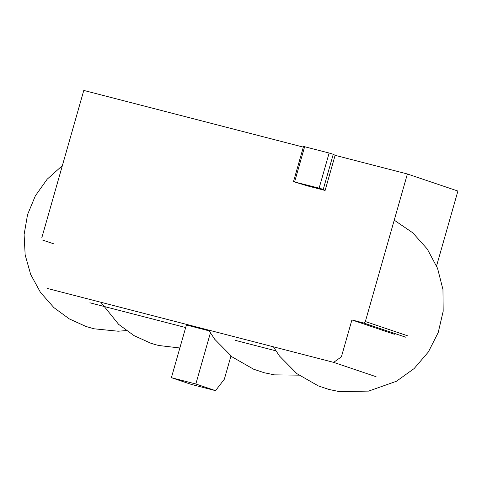 <?xml version="1.0" encoding="UTF-8"?>
<svg xmlns="http://www.w3.org/2000/svg" width="482" height="482" viewBox="0 0 482 482"><rect width="100%" height="100%" fill="white"/><g stroke="black" fill="none" stroke-linecap="round" stroke-linejoin="round"><path stroke-width="0.72" d="M294.942 182.076L319.126 188.143L323.253 189.39L325.109 190.45L307.847 185.998L294.942 182.076M293.508 181.581L303.515 146.45L329.134 153.017L333.261 154.258L335.111 155.325L325.109 190.45M230.956 355.987L224.347 379.189L215.544 390.655L191.095 384.341L171.393 377.689L186.401 324.995L209.128 330.857M215.544 390.655L195.843 383.997L210.387 332.942M195.843 383.997L171.393 377.689M303.329 147.118L83.784 90.429L41.753 237.975M47.441 288.471L333.646 362.368L341.401 356.831L351.908 319.946L363.416 322.916A1.826 1.482 -71.3 0 0 365.356 321.53L407.386 173.984L335.111 155.325M376.081 376.701L333.646 362.368M394.342 334.273L351.908 319.946M436.578 265.901L457.9 191.047L407.386 173.984M275.849 350.824L235.403 340.376M185.678 327.537L89.875 302.798M294.629 181.822L304.636 146.691M319.126 188.143L329.134 153.017M323.253 189.39L333.261 154.258M405.85 337.243L363.416 322.916M407.79 335.858L365.356 321.53M53.96 243.904L42.693 240.102M208.688 330.104L214.731 339.286L232.167 356.939L253.604 369.2L264.22 372.743L274.475 374.863L298.9 375.153M273.408 346.817L279.452 355.993L296.888 373.652L318.325 385.907L328.941 389.456L339.195 391.571L368.616 391.107L396.409 381.274L414.122 368.573L428.353 351.981L438.222 332.508L443.175 311.288L442.958 289.495L437.566 268.347L427.287 249.049L412.767 232.806L394.228 220.166M100.822 302.25L118.602 324.326L134.032 335.617L150.703 343.184L154.903 344.491L158.783 345.504L179.852 347.98M62.365 165.621L47.17 179.202L35.367 195.806L27.558 214.58L24.1 234.595L25.154 254.894L30.691 274.481L40.452 292.375L53.882 307.612L69.312 318.903L85.983 326.477L94.062 328.796L118.15 331.218L126.314 330.586"/></g></svg>
